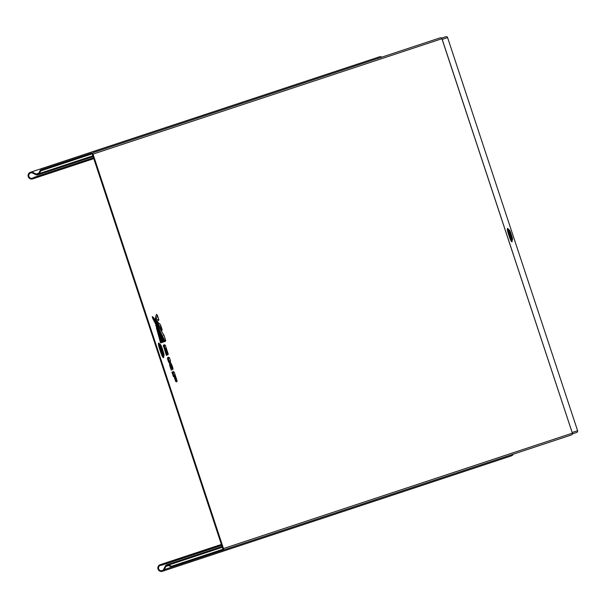 <?xml version="1.0" encoding="UTF-8"?>
<svg xmlns="http://www.w3.org/2000/svg" width="608" height="608" viewBox="0 0 608 608"><rect width="100%" height="100%" fill="white"/><g stroke="black" fill="none" stroke-linecap="round" stroke-linejoin="round"><path stroke-width="0.91" d="M155.093 318.524L156.476 314.298L157.434 315.484L156.028 319.192L158.825 319.656L157.366 315.24L158.772 319.542L158.483 320.37L157.776 320.978L155.618 320.234L155.093 318.524M156.157 324.93L152.646 318.258L152.228 316.624L153.094 317.042M160.223 332.865L164.327 341.704L165.422 341.339L165.672 340.389L164.084 335.601L153.155 317.209L152.403 316.814M156.446 327.849L156.461 327.849A0.836 0.821 62.6 0 1 157.358 328.419L157.358 328.419A0.836 0.813 -143.7 0 0 156.423 327.872L157.381 328.419L161.226 341.856L160.588 342.935L156.423 327.872M509.968 232.446A2.44 0.433 71.7 0 0 510.317 234.901A2.44 0.433 71.7 0 0 511.495 237.074A2.44 0.433 71.7 0 0 511.146 234.627A2.44 0.433 71.7 0 0 509.968 232.446M570.889 435.123L571.505 434.925A1.391 1.368 -108.3 0 0 572.371 433.17L441.917 38.722A1.391 0.555 -22.8 0 0 441.902 38.616L441.902 38.616A1.391 0.555 -22.8 0 0 441.841 38.524M221.684 545.353L161.819 565.159L160.17 565.44L160.261 564.665A3.488 3.428 -108.3 0 0 158.019 569.073A3.488 3.428 -108.3 0 0 162.366 571.307L511.275 455.916A3.488 3.428 71.7 0 0 513.258 454.184L222.604 550.308A1.391 1.368 -108.3 0 0 223.47 548.56L93.016 154.113L441.917 38.722A1.391 1.368 -108.3 0 0 440.184 37.833L93.001 152.654M161.295 347.761A2.44 0.433 71.7 0 0 161.644 350.216A2.44 0.433 71.7 0 0 162.822 352.389A2.44 0.433 71.7 0 0 162.473 349.942A2.44 0.433 71.7 0 0 161.295 347.761M174.534 376.238L175.066 375.197L174.694 375.318L176.366 380.38L176.115 381.338L175.689 381.474L174.017 376.413L173.424 376.61L171.935 372.111L173.47 371.602L174.238 372.218L172.984 372.636L176.426 380.517L174.694 375.318L174.443 376.276M175.066 375.197L177.065 380.775L176.814 381.733L176.206 381.277M164.411 345.701A3.367 0.6 71.7 0 0 164.282 345.975L167.071 354.312L166.387 355.414L163.339 345.473A4.195 0.752 -108.3 0 1 163.499 345.131L164.578 344.774L165.353 345.39L164.411 345.701A0.836 0.821 -108.3 0 0 163.499 345.131M167.489 355.049L168.18 353.947L165.315 345.245L168.241 354.084L167.93 354.897L167.314 354.525M165.536 349.41L165.794 348.46L167.557 353.757L167.162 354.601M155.07 320.515L155.929 320.598A0.836 0.707 144.9 0 1 156.02 320.819L155.07 320.515L156.005 320.842L155.488 321.336M156.043 320.948L162.047 329.422L161.895 330.691L157.639 325.196M156.628 325.295A0.836 0.532 153 0 1 156.674 325.371L163.788 341.179L163.522 341.97L162.359 342.35L160.687 337.615M156.796 327.864L155.83 324.915A0.836 0.798 126.5 0 1 156.416 325.06L156.416 325.06A0.836 0.798 126.5 0 1 156.697 325.47L155.747 325.189M155.914 325.827L156.704 325.561L155.83 324.915M157.35 328.388L162.002 341.757L161.675 342.578L160.588 342.935M171.312 365.659L171.319 370.28L169.67 365.302L169.237 362.026L168.652 362.224L167.512 358.788L167.626 357.565L168.705 357.208L169.472 357.816L168.538 358.127L168.431 358.902L169.184 361.175L169.769 360.985L170.096 361.988L171.654 368.896L171.365 365.841L170.977 366.715M171.38 365.636L172.87 368.098L172.892 369.869L171.54 367.635M36.1 174.063A2.09 2.06 -108.3 0 0 38.859 173.151L36.1 174.063L33.022 172.49A3.488 3.428 -108.3 0 0 28.242 176.662A3.488 3.428 -108.3 0 0 32.672 178.866L32.14 178.304A2.789 2.744 -108.3 0 1 28.857 176.335A2.789 2.744 -108.3 0 1 32.718 173.105L35.796 174.686A2.789 2.744 -108.3 0 0 39.474 173.47L40.751 170.878A0.699 0.684 -108.3 0 1 41.146 170.536L91.496 153.885A0.699 0.684 -108.3 0 1 92.363 154.326L222.817 548.773A0.699 0.684 -108.3 0 1 222.384 549.647L172.034 566.299A0.699 0.684 -108.3 0 1 171.509 566.261L168.948 564.938A2.789 2.744 -108.3 0 0 165.262 566.162L163.734 569.263A2.789 2.744 -108.3 0 1 158.711 568.974A2.789 2.744 -108.3 0 1 160.17 565.44L160.436 565.341M168.636 565.562A2.09 2.06 -108.3 0 0 165.878 566.474L168.636 565.562L171.205 566.876A1.391 1.368 -108.3 0 0 172.254 566.96L571.505 434.925A1.391 1.391 0 0 0 572.424 433.268L572.424 433.268A1.391 0.555 -13.8 0 1 572.424 433.375M38.859 173.151L40.136 170.567A1.391 1.368 -108.3 0 1 40.926 169.875L91.276 153.224A1.391 1.368 -108.3 0 1 93.016 154.113M162.366 571.307A3.488 3.428 -108.3 0 0 164.35 569.574L165.878 566.474M32.406 178.22L93.693 158.346M33.622 177.544L93.495 157.746M30.4 172.277L379.308 56.886A3.488 3.428 71.7 0 1 381.93 57.099M34.101 178.053L32.672 178.866M221.487 544.76L161.895 564.467L161.819 565.159M160.261 564.665L161.895 564.467M162.207 351.614A2.44 0.433 71.7 0 0 161.264 348.749M572.432 433.884L576.734 432.455A1.391 1.368 -108.3 0 0 577.6 430.707L447.587 37.582A1.391 1.368 -108.3 0 0 445.846 36.693L441.545 38.114M223.47 548.56L572.371 433.17A1.391 0.555 -13.8 0 1 572.424 433.268L442.198 39.368L447.587 37.582M510.88 236.299A2.44 0.433 71.7 0 0 509.93 233.434M171.859 364.998L172.984 368.387L169.928 360.932L170.506 360.894L169.442 357.671L170.445 360.757L170.194 361.707M167.626 357.565L168.538 358.127M167.512 358.788L168.431 358.902M168.652 362.224L169.184 361.175M169.237 362.026L169.769 360.985M169.298 362.216L170.096 361.988M169.427 362.74L170.369 363.12M169.67 365.302L170.582 365.416M171.874 365.074L171.236 364.861M171.844 364.96L170.483 362.55L169.921 362.619M169.678 361.882L169.928 360.932L170.483 362.55M161.226 341.856L161.948 341.62L157.381 328.457M156.704 325.561L162.876 341.308L163.719 341.035L156.697 325.47M162.876 341.308L162.359 342.35M164.327 341.704L164.814 340.67L165.733 340.526L164.069 335.502M152.646 318.258L153.201 317.437L164.814 340.67M164.084 335.601L163.4 335.244L164.084 335.601M160.489 324.718L162.123 329.62L160.459 324.588L156.02 320.819M158.772 319.542L158.483 320.37M165.619 349.387L166.151 348.338L168.021 354M166.919 354.365L166.387 355.414M165.095 349.554L165.627 348.513L165.194 348.658L167.124 354.456L165.194 348.658L164.943 349.608M166.805 354.715L167.496 353.62L166.151 348.338M174.207 372.073L177.126 380.92L174.207 372.073M176.928 380.821L176.396 381.87M175.689 381.474L176.221 380.433M174.017 376.413L174.549 375.372M173.424 376.61L173.956 375.562M171.935 372.111L172.984 372.636M155.268 318.501L155.101 318.516A0.836 0.821 88 0 1 156.005 319.086M510.857 236.922A3.139 0.562 71.7 0 0 512.369 239.727A3.139 0.562 71.7 0 0 511.921 236.573L510.606 232.598A3.139 0.562 71.7 0 0 509.086 229.801A3.139 0.562 71.7 0 0 509.542 232.955L510.857 236.922L509.998 237.204A4.347 0.775 71.7 0 0 512.103 241.087A4.347 0.775 71.7 0 0 512.172 241.042A4.948 0.882 -108.3 0 1 509.572 237.348L508.258 233.373A4.948 0.882 -108.3 0 1 507.543 228.403A4.948 0.882 -108.3 0 1 508.151 228.866A4.347 0.775 71.7 0 0 508.06 228.866A4.347 0.775 71.7 0 0 508.683 233.236L509.998 237.204L509.572 237.348M159.197 343.512L159.258 343.52A4.689 0.836 71.7 0 0 159.167 343.52A4.689 0.836 71.7 0 0 159.843 348.24L160.702 347.958L162.237 352.587L161.378 352.868A4.689 0.836 71.7 0 0 163.651 357.063A4.689 0.836 71.7 0 0 163.727 357.01A5.297 0.95 -108.3 0 1 160.953 353.012L159.418 348.376A5.297 0.95 -108.3 0 1 158.658 343.056A5.297 0.95 -108.3 0 1 159.288 343.52M162.237 352.587A3.488 0.623 71.7 0 0 163.917 355.703A3.488 0.623 71.7 0 0 163.415 352.199L161.888 347.563A3.488 0.623 71.7 0 0 160.2 344.447A3.488 0.623 71.7 0 0 160.702 347.958M222.323 547.291L168.948 564.938M222.779 549.305L171.509 566.261M39.474 173.47L92.857 155.815M40.751 170.878L92.021 153.923M164.35 569.574L172.254 566.96M162.123 351.226L161.424 349.114M159.418 348.376L159.843 348.24L161.378 352.868L160.953 353.012M577.6 430.707L572.212 432.486M510.819 236.185L509.96 233.563M509.542 232.955L508.258 233.373M170.916 363.5L170.149 363.067L170.916 363.5M157.366 328.487L156.583 328.791M155.777 324.9L156.674 325.371A0.836 0.532 153 0 1 156.712 325.493M156.712 325.592A0.836 0.418 155.7 0 1 156.074 326.245M155.777 320.446A0.836 0.707 144.9 0 1 155.929 320.598L159.988 324.178M155.108 320.249A0.836 0.821 72.3 0 1 156.013 320.811M156.058 320.978A0.836 0.623 149.8 0 1 155.694 321.708M155.192 319.306L156.013 319.147M155.23 319.428L156.028 319.192M156.058 319.246A0.836 0.798 126.4 0 1 155.618 320.234M164.282 345.975A0.836 0.768 -173 0 0 163.339 345.473M164.289 346.4A0.836 0.6 172.4 0 0 163.354 346.074M164.327 346.545L163.537 346.811M165.627 348.513L167.337 353.674M508.075 228.859L510.629 232.59L511.944 236.565L512.172 241.042M442.198 39.368L441.902 38.616A1.391 1.391 0 0 0 440.184 37.833M93.115 156.59L37.894 174.853M166.843 564.779L222.072 546.516M32.589 178.896L93.799 158.658M221.388 544.449L160.178 564.688M159.258 343.52L161.91 347.556L163.438 352.192L163.727 357.01M153.102 317.057L163.993 335.373M157.776 320.978L158.787 320.097"/></g></svg>
